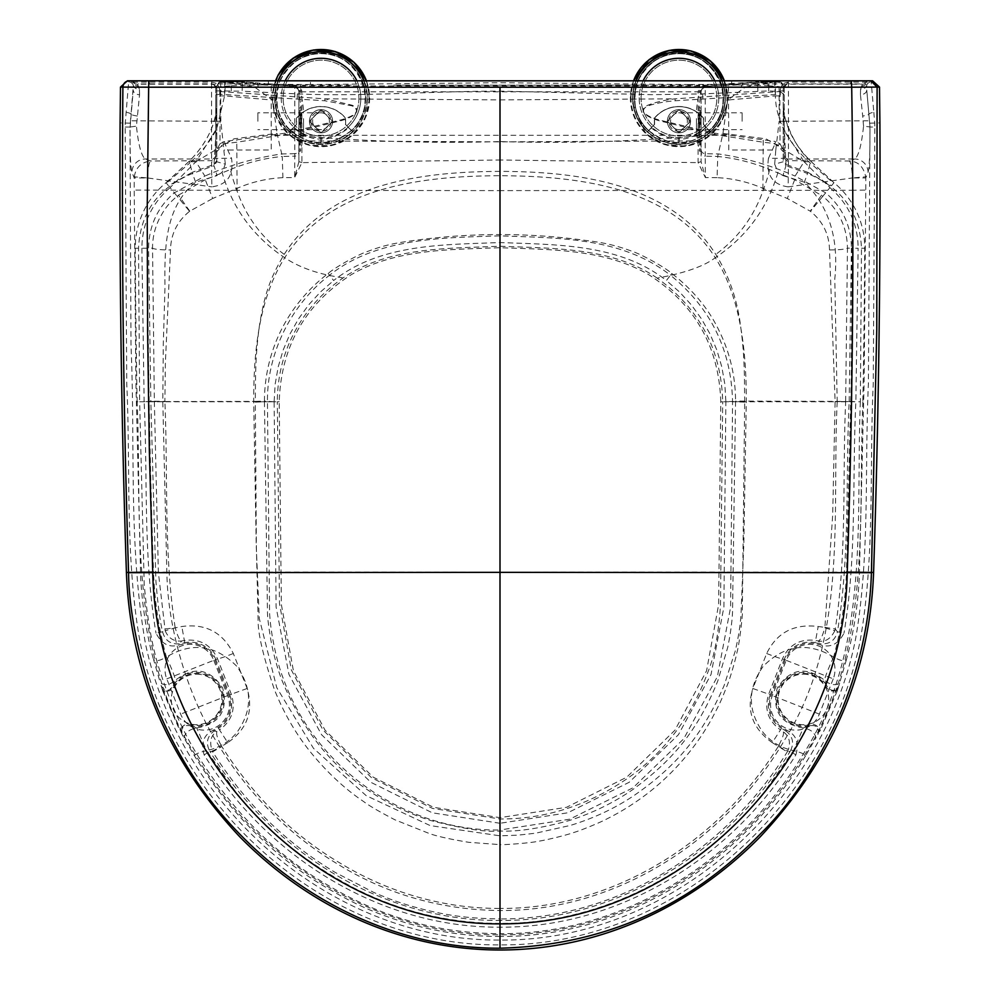 <?xml version="1.0" encoding="UTF-8"?>
<svg xmlns="http://www.w3.org/2000/svg" width="1000" height="1000" viewBox="0 0 1000 1000"><rect width="100%" height="100%" fill="white"/><g stroke="black" fill="none" stroke-linecap="round" stroke-linejoin="round"><path stroke-width="0.75" stroke-dasharray="5 3.75" d="M301.562 123.362L301.562 112.662L301.562 123.362M298.913 123.362L298.913 112.662L298.913 123.362M298.913 124.388L298.913 108.45L298.913 124.388M299.088 113.863L299.088 151.25L299.088 113.863M300.363 113.863L300.363 151.25L300.363 113.863M303.525 118.612L303.525 131.962L303.525 118.612M290.712 130.55L290.238 130.4A44.638 44.638 0 0 1 289.212 66.775A44.638 44.638 0 0 1 352.85 66.775A44.638 44.638 0 0 1 351.812 130.4L351.337 130.55C385.938 101.812 351.413 40.6 308.925 55.35C276.525 62.912 265.363 109 290.712 130.55L296.425 124.412L296.425 118.575A1.05 1.05 0 0 1 296.675 117.9A31.713 31.713 0 0 1 345.375 117.9A1.05 1.05 0 0 1 345.625 118.575L345.625 124.412L351.337 130.55A44.413 44.413 0 0 0 352.788 67.038A44.413 44.413 0 0 0 289.262 67.038A44.413 44.413 0 0 0 290.712 130.55L296.425 124.412L296.425 118.575A1.05 1.05 0 0 1 296.675 117.9A31.713 31.713 0 0 1 345.375 117.9A1.05 1.05 0 0 1 345.625 118.575L345.625 124.412L351.337 130.55M290.238 130.4L289.088 131.637A46.325 46.325 0 0 1 278.038 80.812A46.325 46.325 0 0 0 289.175 131.725L290.35 130.463A44.612 44.612 0 0 1 276.588 101.9L276.588 94.275A44.612 44.612 0 0 1 321.025 53.475A44.612 44.612 0 0 1 365.475 94.275L365.475 101.9A44.612 44.612 0 0 1 351.7 130.463L352.875 131.725A46.325 46.325 0 0 0 364.012 80.812A46.325 46.325 0 0 1 352.962 131.637L351.812 130.4M278.275 80.812A46.1 46.1 0 0 0 289.562 131.775L289.088 131.637M363.775 80.812A46.1 46.1 0 0 1 352.488 131.775L352.962 131.637M358.925 98.088A37.9 37.9 0 0 1 302.075 130.912A37.9 37.9 0 0 1 302.075 65.263A37.9 37.9 0 0 1 358.925 98.088A37.9 37.9 0 0 1 302.075 130.912A37.9 37.9 0 0 1 302.075 65.263A37.9 37.9 0 0 1 358.925 98.088M366.987 98.088A45.963 45.963 0 0 1 298.038 137.887A45.963 45.963 0 0 1 298.038 58.275A45.963 45.963 0 0 1 366.987 98.088M365.45 98.088A44.425 44.425 0 0 1 298.812 136.562A44.425 44.425 0 0 1 298.812 59.612A44.425 44.425 0 0 1 365.45 98.088M846.475 659.412L839.638 682.962C835.088 685.9 830.025 684.95 824.438 680.138C825.738 675.15 828.812 667.438 833.637 657C840.263 660.85 844.538 661.663 846.475 659.412C854.137 631.025 858.462 602 859.438 572.35L864.137 381.238L865.788 190.1A11753.737 11653.925 84.8 0 0 865.775 177.925L868.062 172.288A13.35 13.262 -139.5 0 0 854.75 159L849.212 161L788.462 160.675L788.162 186.863L852.4 177.95C851.938 167.387 850.875 161.737 849.212 161C857.987 161.3 863.5 166.575 865.725 176.812L852.4 177.95L865.775 177.925A16.838 16.725 -133.1 0 0 865.725 176.812M839.638 682.962L838.938 685.662C835.1 691.95 831 691.925 826.65 685.575L824.438 680.138C805.825 665.913 790.075 668.587 777.212 688.162C771.8 710.65 780.487 723.938 803.263 727.987C810.625 729.275 814.837 732.562 815.913 737.862L817.8 734.737C819.725 727.5 816.8 724.562 809.013 725.925L803.263 727.987L793.487 750.6C800.863 752.45 804.9 754.163 805.612 755.75L815.913 737.862M166.588 657.825C158.887 629.913 154.537 601.35 153.525 572.163L500 572.038L500 923.425C603.025 923.962 699.075 871.488 763.2 793.475L793.487 750.6C781.3 748.112 771.2 742.1 763.2 732.588C747.438 710.562 747.438 688.475 763.2 666.312C784.65 644.613 808.337 641.663 834.275 657.45M780.263 89.5L782.588 83.837L783.763 83.275A4.213 1.15 -125.7 0 0 786.012 84.637L784.25 88.112L784.25 90.9L780.275 90.9L780.263 89.5A4.213 1.388 0 0 0 784.25 88.112L784.25 158.325L788.438 162.262M219.737 89.5L217.413 83.837L216.238 83.275A4.213 1.15 -54.3 0 1 213.988 84.637L215.75 88.112L215.75 90.9L219.725 90.9L219.737 89.5A4.213 1.388 180 0 1 215.75 88.112L215.75 94.862L219.963 94.3L324.775 100.75L351.863 105.812C364.325 112.238 348.387 117.925 339.738 120.213L285.087 133.212L224.55 141.5L224.825 143.588L237.062 142.2L285.387 134.462C356.863 141.275 428.4 143.65 500 141.575L500 99.875L325.037 98.837L220.188 91.538A5.537 5.525 -91.1 0 0 219.725 91.525L215.75 94.862L215.75 158.325L211.562 162.262L211.838 186.863C227.387 184.688 233.938 175.175 231.513 158.287L215.75 158.325L215.75 156.488L211.537 160.675L150.787 161L145.25 159C141.3 155.787 138.375 144.838 136.45 126.137L139.55 94.725A6.312 4.525 -177.6 0 1 133.238 90.075L130.137 126.925C129.875 152 130.475 167.113 131.938 172.288L134.225 177.925L147.6 177.95L211.838 186.863M224.55 141.5L219.963 143.775A4.213 1.863 -138.6 0 1 221.788 145.262L224.825 143.588L231.513 158.287M214.85 85.463A4.213 3.912 142.6 0 0 218.088 86.875A5135.1 0.75 -0 0 1 231.2 86.875L242.225 87.2L242.15 91.188L297.413 93.9C361.512 96.725 434.637 91.088 500 91.137L651.963 94.675L702.588 93.9L768.637 90.9L780.275 91.525A5.537 5.525 91.1 0 0 779.812 91.538L674.963 98.837C664.712 100.025 655.575 102.188 647.575 105.325C634.725 112.15 652.625 119.062 659.712 120.862L714.613 134.462C643.337 141.263 571.8 143.637 500 141.575L500 190.613L237.087 190.312L236.8 140.238M137.3 116.013A6.312 0.887 -171.9 0 1 131.05 114.25L133.325 85.45A6.312 5.425 -6 0 0 139.425 89.338L137.413 84.188A1216.45 10.613 0 0 1 138.562 83.975L149.525 83.875A5090.163 44.425 0 0 1 211.537 83.85L211.562 162.262M216.238 83.275L211.7 82.137A5120.163 19.475 180 0 0 149.238 82.15L134.175 82.188A1205.212 4.55 180 0 0 132.9 82.275L133.05 83.138A6.312 5.962 -26.4 0 0 138.45 85.887M128.65 81.925L128.925 80.812A4.838 4.838 -90 0 1 133.05 83.138L133.325 85.45A4.838 4.713 -173.1 0 0 128.65 81.925L125.275 122.925A99.588 99.588 0 0 0 125.175 127.025L126.75 383.688C130.638 468.938 125 555.413 139.637 639.675C172.338 806.5 327.212 946.312 500 944.9C672.788 946.312 827.663 806.5 860.362 639.675C875 555.413 869.362 468.938 873.25 383.688L874.825 127.025L869.987 127.05L866.762 90.075L869.987 127.05L868.4 383.575C864.562 468.575 870.062 555.737 855.638 638.612C823.413 803.4 670.225 941.525 500 940.062C331.188 941.237 179.775 806.338 145.488 643.825C128.262 545.588 135.4 445.225 131.012 346.062L130.013 127.05L136.45 126.137M174.225 686.087L173.35 685.575L175.562 680.138C169.975 684.95 164.913 685.9 160.362 682.962L162.7 690.788L163.688 690.425C168.312 692.062 171.825 690.625 174.225 686.087A26.037 26.037 0 0 1 221.312 707.6A26.037 26.037 0 0 1 191.2 724.925C186.163 723.475 182.6 725.025 180.538 729.575L182.2 734.737L194.387 755.75C229.35 812.15 272.475 855.588 323.787 886.087C355.163 904.65 375.025 913.375 407.85 923.425C438.125 932.15 468.85 936.5 500 936.475L500 923.425C448.363 923.188 399.675 911.375 353.925 887.962C308.35 863.863 271.988 836 236.8 793.475L206.513 750.6C218.7 748.112 228.8 742.1 236.8 732.588C252.562 710.562 252.562 688.475 236.8 666.312C215.35 644.625 191.663 641.663 165.712 657.438M194.387 755.75C195.15 754.125 199.188 752.412 206.513 750.6L196.737 727.987L190.987 725.925C183.463 724.412 180.525 727.35 182.2 734.737L161.062 685.662C165.162 691.875 169.262 691.838 173.35 685.575A27.05 27.05 0 0 1 222.275 707.913A27.05 27.05 0 0 1 190.987 725.925L191.2 724.925M184.088 737.862C185.162 732.562 189.375 729.275 196.737 727.987C219.65 723.863 228.3 710.5 222.675 687.9C209.737 668.55 194.037 665.962 175.562 680.138C174.25 675.113 171.175 667.4 166.363 657C159.887 660.863 155.612 661.675 153.525 659.412L160.362 682.962M220.188 91.538L219.963 143.775L215.75 151.838C216.55 152.325 218.562 150.137 221.788 145.262M783.763 83.275L788.3 82.137A5120.163 19.475 0 0 1 850.763 82.15L865.825 82.188A1205.212 4.55 0 0 1 867.1 82.275L866.95 83.138A4.838 4.838 -90 0 1 871.075 80.812L873.838 112.338A4.838 1.212 171.8 0 0 869.038 114.225L868.95 114.25A6.312 0.887 -8.1 0 1 862.7 116.013L860.45 94.725A6.312 4.525 -2.4 0 0 866.762 90.075L866.675 85.45A6.312 5.425 -174 0 1 860.575 89.338L862.588 84.188A1216.45 10.613 180 0 0 861.438 83.975L850.475 83.875A5090.163 44.425 180 0 0 788.462 83.85L788.462 160.675L784.25 156.488M757.85 91.188L757.663 84L689.5 84.562L689.5 80.812L870.8 80.812M805.612 755.75C742.55 861.263 626.75 937.013 500 936.475M786.012 84.637L788.3 82.137L788.462 83.85A4.213 4.213 180 0 0 786.012 84.637M768.637 90.9L768.8 86.875A5135.1 0.75 180 0 1 781.912 86.875A4.213 3.912 37.4 0 0 785.15 85.463M785.413 85.15A4.213 1.05 -136.5 0 1 782.588 83.837L757.663 84M768.962 83.837L768.8 86.875L757.775 87.2M139.55 94.725L139.425 89.338M215.75 88.112L215.75 156.488M134.275 176.812C135.875 167.362 141.387 162.087 150.787 161C149.125 161.737 148.062 167.387 147.6 177.95L134.275 176.812L134.225 177.925A11753.737 11653.925 95.2 0 0 134.213 190.1L135.863 381.25L140.562 572.35C140.9 595.388 146.275 634.85 153.525 659.412M211.7 82.137L211.537 83.85A4.213 4.213 -0 0 1 213.988 84.637L211.7 82.137M215.75 154.8A4.213 4.2 0 0 1 211.537 159L145.25 159A13.35 13.262 139.5 0 0 131.938 172.288M125.175 127.025L130.013 127.05L130.963 114.225A4.838 1.212 8.2 0 0 126.163 112.338M148.737 80.812L130.8 80.812A4.838 4.838 -90 0 1 134.175 82.188A6.312 6.3 81.3 0 0 138.562 83.975M689.5 84.562L500 82.713L310.5 84.562L310.5 80.812L149 80.812L149.525 83.875M310.5 84.562L217.413 83.837A4.213 1.05 -43.5 0 1 214.587 85.15M864.188 80.812L851.263 80.812M689.5 80.812L500 80.812L500 82.713M873.838 112.338L874.725 122.925A99.588 99.588 0 0 1 874.825 127.025M861.55 85.887A6.312 5.962 -153.6 0 0 866.95 83.138L866.675 85.45A4.838 4.713 -6.9 0 1 871.35 81.925M868.062 172.288C869.575 165.712 870.175 150.6 869.862 126.925L863.55 126.137C861.525 145.162 858.587 156.113 854.75 159L788.462 159A4.213 4.2 180 0 1 784.25 154.8M863.55 126.137L862.7 116.013M860.45 94.725L860.575 89.338M788.162 186.863C772.613 184.65 766.062 175.125 768.487 158.287L784.25 158.325L784.25 88.112M780.275 91.525L784.25 94.862L780.275 94.288L780.275 91.525M714.912 133.212L714.613 134.462L762.938 142.2L775.175 143.588L775.45 141.5L714.912 133.212L660.525 120.3C651.963 118.2 635.812 112.088 647.837 105.938C655.675 103.325 664.8 101.6 675.225 100.75L780.275 94.288M779.812 91.538L780.037 143.775L784.25 151.838C783.462 152.338 781.45 150.15 778.213 145.262A4.213 1.863 138.6 0 1 780.037 143.775L775.45 141.5M297.413 93.9L297.137 98.637M324.775 100.75L325.037 98.837L352.163 105.213C365.35 111.662 347.85 119.075 340.538 120.787L285.387 134.462L285.087 133.212M310.5 80.812L500 80.812M140.562 572.35L153.525 572.163C149.262 446.087 147.275 318.788 147.55 190.263L147.587 178.1M219.725 94.288L219.725 90.9L242.15 91.188M196.575 674.175A25.263 25.263 0 0 1 203.125 723.85A25.263 25.263 0 0 1 171.525 702.75A25.263 25.263 0 0 1 196.575 674.175M833.413 657.825C841.112 629.913 845.462 601.35 846.475 572.163L500 572.038L500 190.613L852.45 190.263L852.412 178.1M859.438 572.35L846.475 572.163L851.175 380.975L852.45 190.263L865.788 190.1M768.487 158.287L775.175 143.588L778.213 145.262M836.312 690.425C831.688 692.062 828.175 690.625 825.775 686.087A26.037 26.037 0 0 0 778.688 707.6A26.037 26.037 0 0 0 808.8 724.925C813.838 723.475 817.4 725.025 819.463 729.575L817.8 734.737L820.4 730.037L819.463 729.575L836.312 690.425L838.938 685.662L837.3 690.788L836.312 690.425M808.8 724.925L809.013 725.925A27.05 27.05 0 0 1 792.175 674.837A27.05 27.05 0 0 1 826.65 685.575L825.775 686.087M803.425 674.175A25.263 25.263 0 0 1 828.475 702.75A25.263 25.263 0 0 1 796.875 723.85A25.263 25.263 0 0 1 803.425 674.175M702.588 93.9L702.862 98.637M500 91.137L500 99.875L674.963 98.837L675.225 100.75M213.775 660.337L227.675 695.6A25.263 25.263 0 0 1 213.425 728.375A25.263 25.263 0 0 1 180.65 714.125L166.762 678.863A25.263 25.263 0 0 1 181.012 646.1A25.263 25.263 0 0 1 213.775 660.337L166.762 678.863M227.913 82.15L265.163 85.1A4.213 0.637 95.5 0 0 264.812 83.55L241.275 81.812L224.587 81.762L224.587 95.9L272.362 100.037L254.425 86.938L224.587 81.762L225.538 81.862L224.587 95.9L216.8 128.312L195.925 161.725L170.087 187.638L174.338 192.812L204.9 176.088L195.925 161.725L234 138.825L277.038 133.4L281.725 153.925C254.513 157.95 228.9 165.35 204.9 176.088M175.125 627.35C163.675 553.462 168.088 476.812 164.887 401.675L150.838 401.425L148.575 248.2C149 225.675 157.587 207.213 174.338 192.812L177.15 196.238C166.788 204.862 163.475 211.112 158.975 219.462C154.637 228.65 152.5 238.212 152.537 248.162L154.35 401.2L158.363 572.337L165.175 630.737L175.25 627.85L164.725 629.012A44465.812 3577.575 163 0 0 162.575 631.8L156 633.125C161.675 644.225 169.562 648.112 179.662 644.812L185 643.725A26.412 26.412 0 0 1 214.838 659.925L228.738 695.188A26.412 26.412 0 0 1 217.963 727.387L213.438 730.15C203.8 734.613 200.688 742.85 204.137 754.875C266.175 855.962 379.288 927.938 500 927.175L500 920.475C382.625 921.075 272.137 852.2 209.838 751.35A44293.2 3556.45 -26 0 0 212.7 751.825C243.9 801.825 284.75 842.038 335.25 872.45L373.612 892.362C389.725 899.163 394.55 900.975 410.412 905.875C446.287 916.175 470.25 918.475 500 918.938L500 920.475C617.537 921.4 729.3 850.775 790.163 751.35A44293.2 3556.45 -154 0 1 787.3 751.825L778.2 746.538A4.075 4.075 -140.3 0 0 778.312 746.338L787.7 751.125C791.1 743.138 789.55 736.587 783.05 731.475A46493.65 4052.188 31.5 0 0 786.012 731.05C793.025 736.637 794.4 743.413 790.163 751.35L795.863 754.875C733.825 855.962 620.712 927.938 500 927.175M795.863 754.875C799.287 742.825 796.188 734.575 786.562 730.15L782.038 727.387A26.412 26.412 0 0 1 771.263 695.188L785.163 659.925A26.412 26.412 0 0 1 815 643.725L820.337 644.812C830.4 648.125 838.288 644.225 844 633.125L837.425 631.8C835.1 640.475 829.475 644.475 820.55 643.787L815.2 642.7L815 643.725M722.962 133.4L765.987 138.825L804.075 161.725L829.912 187.638L822.85 196.238L794.712 179.713L769.4 169.45C753.1 162.65 735.875 158.312 717.75 156.463L717.062 177.662C733.062 178.388 748.625 182.062 763.75 188.688L787.3 198.475L810.212 211.163A70.412 70.025 -179.6 0 1 810.45 211.337L822.85 196.238C838.9 209.963 847.1 227.275 847.463 248.162L851.425 248.2C851.2 225.925 842.613 207.463 825.662 192.812L795.1 176.088L804.075 161.725L783.2 128.312C778.075 116.912 775.475 106.112 775.413 95.9L727.638 100.037L722.962 133.4L718.275 153.925A161.488 41.788 1 0 0 717.75 156.463L705.225 156.188L705.387 177.562L698.1 162.638L698.138 91.8L301.863 91.8L301.863 140.875L500 141.85L698.138 140.875A2.95 1.713 180 0 0 701.087 139.162L701.087 94.25A2.95 2.45 180 0 0 698.138 91.8L699.8 85.113L606.337 85.113L606.337 87.487L393.663 87.487L393.663 85.113L648.438 85.113L648.438 87.487L606.337 87.487M500 923.863L500 933.662C622.962 934.562 738.962 860.537 801.575 756.712C870.875 651.25 855.6 521.362 860.35 401.763L862.85 401.763A11712.938 11712.938 0 0 0 864.712 248.263A84.225 84.225 0 0 0 833.962 182.712L811.275 161.725C794.325 144.975 784.963 126.475 783.2 106.213L785.975 164.438L783.2 160.487L783.2 106.438M862.85 401.763C857.85 521.775 872.675 652.15 802.825 757.763C739.712 861.75 623.3 935.725 500 934.837C376.675 935.725 260.338 861.7 197.175 757.763C127.338 652.175 142.15 521.763 137.15 401.763L139.65 401.763L138.525 248.238C140.2 212.6 158.188 187.688 192.463 173.487L214.025 165.725L217.087 175.575L195.637 182.2C164.013 207.4 164.587 250.45 164.988 287.387L163.275 344.525L162.812 401.763L166.925 575.125C168.175 630.425 188.162 694.825 215.362 739.9C246.275 791.712 286.325 832.675 335.513 862.775C385.475 893.988 440.3 909.9 500 910.525C616.912 911.325 726.7 839.438 784.613 739.938C848.413 638.625 831.8 515.4 837.188 401.763L722.688 401.763C721.375 349.862 699.538 308.65 657.175 278.125C662.438 277 697.275 271.45 715.275 257.725C741.637 299.312 746.425 354.2 746.287 401.763L743.8 544.775L740.925 616.237C740.062 627.062 738.125 638.825 735.113 651.5L724.125 685.525C703.863 731.65 679.663 763.9 634.987 794.862C615.962 807.837 594.487 818 570.538 825.375L535.65 833.2L517.875 835.175L500 835.825L430.15 825.588L366.163 795.625L313.488 748.35L276.75 687.625L259.3 618.562L256.262 546.775L253.713 401.763C253.562 354.25 258.363 299.275 284.725 257.725C329.9 186.725 421.538 176.075 500 175.7C578.438 176.088 670.113 186.7 715.275 257.725C746.612 236.762 767.5 208.3 777.95 172.362L782.913 175.575L785.975 165.725L783.2 161.775L774.688 164.15L777.95 172.362M195.637 182.2L192.062 172.387L214.025 164.438L216.2 129.375C212.1 138.963 203.312 150.15 189.85 162.95L192.062 172.387L168.525 185.738L166.038 182.712A84.225 84.225 0 0 0 135.287 248.263A11712.938 11712.938 0 0 0 137.15 401.763M166.038 182.712L188.725 161.725C205.763 144.825 215.125 126.325 216.8 106.213L216.8 161.775L225.312 164.15L222.05 172.362L217.087 175.575M833.238 678.863L819.35 714.125A25.263 25.263 0 0 1 786.575 728.375A25.263 25.263 0 0 1 772.325 695.6L786.225 660.337A25.263 25.263 0 0 1 818.988 646.1A25.263 25.263 0 0 1 833.238 678.863L786.225 660.337M216.8 160.487L214.025 164.438L214.025 165.725L216.8 161.775L216.8 121.287M225.312 164.15L220.85 121.25L216.8 121.25L216.8 85.975L218.812 82.387L221.012 81.762L237.375 81.762M757.725 83.3A4.213 1.425 -91.2 0 1 758.725 81.812L705.163 85.113L735.188 83.55L734.837 85.1L775.413 81.762L744.55 82.95L765.8 81.762L768.312 85.775L730.238 84.712L710.562 85.913L289.438 85.913L271.225 84.862L264.812 83.55L289.438 85.113L351.562 85.113L351.562 87.487L393.663 87.487M300.2 85.113L300.2 87.487L294.812 86.188L265.163 85.1M225.6 81.875L236.388 84.388L225.362 81.762L218.812 82.387L220.625 81.788M774.688 164.15L775.788 150.037L728.775 149.987L728.775 135.3L271.225 135.3L271.225 84.862L271.65 84.188L294.85 85.113L294.775 87.65L254.425 86.938L294.962 87.537M289.438 85.913L289.438 85.113L294.837 85.113L296.525 86.5M294.713 85.113L297.938 88.725L300.2 87.487L301.863 91.8A2.95 2.45 0 0 0 298.913 94.25L298.913 91.5A2.95 1.325 -0 0 1 301.863 90.188M775.413 81.762L774.463 81.862L775.413 81.762L775.413 95.9L774.45 81.862L778.988 81.762L762.625 81.762M698.1 162.587L701.087 161.637L701.087 91.737A4.213 4.213 180 0 1 705.225 87.525L705.188 86.188L703.587 86.45L702.062 88.725L699.8 87.487L705.288 85.113L705.188 86.188L734.837 85.1M744.7 401.775L744.7 401.4C744.412 374.288 744.638 355.2 740.525 325.55C737.188 299.488 728.95 275.763 715.788 254.387C670.425 183.35 578.263 171.537 500 171.375C421.112 171.675 329.787 183.287 284.2 254.375C269.812 278.775 264.625 294.012 259.45 325.55C255.325 355.175 255.562 374.325 255.3 401.4L264.45 401.062C264.613 350.625 287.838 304.475 328.162 273.475C335.288 267.1 359.25 254.025 367.088 251.637C383.325 245.538 393.413 243.325 410.513 240.963C440.725 236.65 470.55 234.525 500 234.587C529.362 234.525 559.188 236.65 589.487 240.963C604.362 242.65 618.837 246.213 632.913 251.637C640.8 254.1 664.388 266.863 671.838 273.488C692.75 289.775 708.337 308.512 718.6 329.712C729.837 352.188 735.487 375.975 735.55 401.062L735.55 401.763L732.562 401.763L730.6 607.288L717.362 676.65L683.775 738.763L632.975 787.812L569.738 819.188L500 829.987L500 823.275L567.712 812.8L629.113 782.325L678.438 734.712L711.05 674.4L723.9 607.05L725.863 401.775L732.562 401.425C731.3 349.875 710.612 307.812 670.475 275.238L666.375 280.538C619.637 243.713 556.65 244.75 500 242.55C443.35 244.75 380.363 243.713 333.625 280.538L329.525 275.238C291.35 304.212 267.013 353.125 267.438 401.425L269.55 610.837C269.9 629.075 276.3 661.45 283.575 679.25C315.725 768.688 406 831.438 500 829.987L500 844.625C503.625 845.05 532.1 842.812 537.025 841.438C543.638 840.75 567.013 835.05 572.9 832.775C580.775 830.588 601.138 822.1 607.238 818.725C618.062 813.337 628.587 807.05 638.8 799.862C658.838 785.825 676.513 768.888 691.825 749.05C699.163 739.65 705.9 729.388 712.05 718.275C719.862 703.425 720.713 701.95 727.35 685C729.175 681.087 735.525 660.212 737.062 651.938C739.475 644.188 742.925 612.025 742.3 613.462L744.7 401.775L725.863 401.438L724.812 384.025L721.812 366.912L716.875 350.15L710.1 334.137L701.587 319.037L691.338 304.875L679.562 292L666.375 280.538M824.875 627.35L835.275 629.012L834.825 630.737L824.75 627.85C822.7 635.712 820.55 640.088 818.3 640.987A409.3 35.675 -168.5 0 0 815.662 640.45C800.088 638.55 789.013 644.688 782.438 658.85L768.688 694.175L752.85 688.487L766.675 653.5C776.888 632.525 794.062 623.525 818.175 626.525L824.875 627.35L832.7 514.825L835.113 401.375L735.55 401.062M657.175 278.125C612.25 246.812 551 248.5 500 246.225C448.85 248.487 387.688 246.863 342.825 278.125C322.125 292.6 306.087 310.487 294.713 331.788C283.275 353.1 277.475 376.425 277.312 401.763L139.65 401.763L144.213 584.212C147.45 621.413 153 651.25 160.863 673.725C171.125 705.275 183.637 732.925 198.4 756.675C234.2 812.962 276.913 855.537 326.525 884.4C380.2 917.025 438.025 933.45 500 933.662M342.825 278.125C343.4 277.087 311.288 275.487 284.725 257.725C253.388 236.762 232.5 208.3 222.05 172.362M744.55 82.95L730.238 84.712L729.137 84.125M766.425 81.912L779.087 81.988L779.137 121.25L783.2 121.25L783.2 85.975L781.188 82.387L778.988 81.762L781.188 82.387A4.213 4.213 0 0 1 783.2 85.975L783.2 106.213M780.812 82.175L783.2 85.975L780.812 82.175L776.725 81.762L779.375 81.788M768.312 85.775L779.425 86.625M780.888 82.225L783.2 85.975M328.162 273.488L329.525 275.238C376.912 237.525 442.512 237.85 500 235.85C556.975 238.137 620.95 236.675 670.475 275.238L671.838 273.488M701.087 149.637A4.213 4.062 180 0 0 705.225 153.7L718.275 153.925C744.638 157.7 770.238 165.087 795.1 176.088M744.7 402.15L735.55 401.763L732.525 612.525C731.975 622.788 730.375 634.388 727.738 647.337L717.775 680.987C697.975 730.013 673.375 759.938 632.263 789.938C612.825 803.188 591.825 813.388 569.25 820.537C540.363 828.413 517.288 831.9 500 830.987C486.413 832.375 463.325 828.888 430.737 820.525C408.062 813.438 387.062 803.238 367.738 789.925C330.85 765.612 302.337 729.3 282.238 681C278.25 671.025 274.738 658.888 271.688 644.6C268.962 629.425 267.562 618.737 267.475 612.562L264.45 401.763L255.3 402.15L256.375 547.087L258.113 619.538C257.775 633.2 263.25 656.637 274.513 689.875C284.125 713.775 296.438 734.9 311.45 753.225C327.863 773.125 345.275 789.25 363.7 801.6C368.938 805.638 379.363 811.712 395 819.837L428.65 833.263C436.025 836.087 449.387 839.1 468.75 842.312L500 844.625L500 908.425C613.312 909.225 719.65 841.263 778.2 746.538M222.963 81.762L218.812 82.387L216.8 85.975L219.862 81.925M231.688 85.775L269.762 84.712L234.2 81.762L220.912 81.988L220.575 86.625L231.688 85.775L233.575 81.912M393.663 85.113L606.337 85.113M742.875 82.812L741.237 86.95L745.575 86.938L772.087 82.15M774.45 81.862L763.612 84.388L774.463 81.862M701.087 91.85A4.213 4.213 180 0 1 705.225 87.65L745.575 86.938L727.638 100.037M239.775 81.788L255.863 82.7M284.2 254.375C261.363 237.575 245.375 215.675 236.25 188.688C232.562 178.388 230.675 171.975 230.6 169.45L205.287 179.713L212.7 198.475L236.25 188.688C251.15 182.113 266.712 178.438 282.938 177.662L294.613 177.562L301.9 162.638L500 160L500 171.375M164.887 401.525L255.3 401.4L255.3 402.15M154.35 401.2L164.887 401.375L165.362 363.438L170.5 249.925C170.837 234.188 177.188 221.325 189.55 211.337A70.412 70.025 -0.4 0 1 189.788 211.163L212.7 198.475M720.775 401.763C719.025 346.75 695 304.375 648.688 274.65C603.987 248.675 550.087 249.737 500 247.688C449.913 249.737 396.012 248.675 351.312 274.65C305 304.375 280.975 346.75 279.225 401.763L281.363 604.525L293.412 670.763L325.05 730.2L373.263 777.2L433.475 807.3L500 817.663L566.525 807.3L626.737 777.2L674.95 730.2L706.587 670.763L718.637 604.525L720.775 401.763L722.688 401.763L720.475 605.413C718.587 634.012 714.425 656.15 708 671.85C691.275 716.975 664.4 752.525 627.375 778.5C587.487 805.662 545.037 819.163 500 818.988L432.512 808.413L371.55 777.738L322.975 730.013L291.337 669.938L279.475 603.35L277.312 401.763L279.225 401.763M166.062 182.738L189.462 161C203.412 146.9 212.325 131.2 216.2 113.925L216.8 106.438M216.8 129L216.2 113.925M164.887 401.675L150.838 401.575L155.887 580.575C157.762 604.288 159.987 621.362 162.575 631.8C165 640.55 170.625 644.55 179.45 643.787L184.8 642.7L184.338 640.45C199.838 638.525 210.912 644.663 217.562 658.85L231.312 694.175C235.938 708.9 232 720.812 219.5 729.9L227.738 742.638C247.25 729.137 253.725 711.087 247.15 688.487L233.325 653.5C222.675 632.3 205.512 623.312 181.825 626.525L175.25 627.85C177.688 636.475 179.838 640.85 181.7 640.987A409.3 35.675 -11.5 0 1 184.338 640.45L181.825 626.525M170.087 187.638C151.488 203.738 142.075 223.95 141.875 248.263L152.537 248.162A16.85 1.938 0.1 0 0 170.5 249.925M189.788 211.163L178.475 195.162L177.15 196.238L189.55 211.337M165.175 630.737C168.375 638.288 173.888 641.7 181.7 640.987A46660.65 4066.737 -11.5 0 0 179.45 643.787L179.662 644.812M212.3 751.125A14.737 14.65 101.5 0 0 212.7 751.825L221.8 746.538A4.075 4.075 -39.7 0 1 221.688 746.338L212.3 751.125C209.175 742.013 210.725 735.462 216.95 731.475A46493.65 4052.188 148.5 0 1 213.988 731.05L213.438 730.15M227.738 742.638L221.688 746.338C217.475 738.787 215.9 733.825 216.95 731.475A340.163 29.65 148.5 0 0 219.5 729.9L218.512 728.275A27.462 27.462 0 0 0 229.713 694.8L228.738 695.188M204.137 754.875L209.838 751.35C205.637 743.275 207.013 736.5 213.988 731.05L218.512 728.275L217.963 727.387M272.362 100.037L277.038 133.4M178.475 195.162L205.287 179.713M301.9 162.587L298.913 161.637L298.913 139.162L298.913 161.675L301.9 162.638L301.863 140.875A2.95 1.713 0 0 1 298.913 139.162L298.913 94.25M298.913 161.675L294.613 177.562L294.775 156.175L282.25 156.463L281.725 153.925L294.775 153.7L294.775 87.65A4.213 4.213 -0 0 1 298.913 91.85L298.913 149.637A4.213 4.062 0 0 1 294.775 153.7L294.775 156.175A4.213 4.062 0 0 0 298.913 152.113L298.913 149.637M230.6 169.45C247.175 162.575 264.387 158.238 282.25 156.463L282.938 177.662M222.975 81.762L219.112 82.212M219.075 82.238L220.175 81.85L219.075 82.238M220.85 121.25L220.575 86.625M271.225 135.3L271.225 149.987L224.213 150.037M833.962 182.712L810.537 161L807.938 172.387L785.975 164.438L785.975 165.725L807.537 173.487L804.362 182.2C828.85 206.062 839 238.275 834.8 278.825L837.188 401.763L860.35 401.763L861.475 248.238C859.887 212.638 841.9 187.725 807.537 173.487L807.938 172.387L831.475 185.738L833.587 183.175L810.15 162.95C799.025 153.038 790.238 141.838 783.8 129.375L783.2 129M810.537 161C799.137 151.137 790.225 135.45 783.8 113.925M775.788 150.037L779.137 121.25M783.2 118.888L783.2 160.487M782.913 175.575L804.362 182.2M845.65 401.2L847.463 248.162C845.438 249.288 839.45 249.875 829.5 249.925L835.113 401.375L845.638 401.5C842.4 477.262 847.087 551.8 835.275 629.012A44465.812 3577.575 17 0 1 837.425 631.8C850.088 556.975 845.55 478.438 849.163 401.575L835.113 401.675M766.675 653.5A14.737 0.8 -158.8 0 0 782.438 658.85L784.188 659.538L770.288 694.8L768.688 694.175C764.05 708.925 767.987 720.837 780.5 729.9L772.262 742.638C752.537 728.562 746.062 710.512 752.85 688.487M787.7 751.125A14.737 14.65 78.5 0 1 787.3 751.825C727.1 849.438 617.587 919.625 500 918.938L500 908.425C444.5 908.65 388.85 892.75 340.262 863.2C293.038 835.312 253.55 796.425 221.8 746.538M772.262 742.638L778.312 746.338C782.8 737.913 784.375 732.95 783.05 731.475A340.163 29.65 31.5 0 1 780.5 729.9L781.488 728.275A27.462 27.462 0 0 1 770.288 694.8L771.263 695.188M785.163 659.925L784.188 659.538A27.462 27.462 0 0 1 815.2 642.7L818.175 626.525M834.825 630.737C830.7 638.862 825.188 642.288 818.3 640.987A46660.65 4066.737 -168.5 0 1 820.55 643.787L820.337 644.812M849.163 401.425L851.425 248.2L858.125 248.263L855.863 401.562L835.113 401.525M769.4 169.45C769.325 171.975 767.45 178.388 763.75 188.688C754.475 215.837 738.487 237.738 715.788 254.387M829.5 249.925C829.163 234.188 822.812 221.325 810.45 211.337M500 135.3L500 175.7M728.775 135.3L728.35 84.188L729.8 84.062M247.15 688.487L229.713 694.8L215.812 659.538L217.562 658.85A14.737 0.8 -21.2 0 0 233.325 653.5M500 823.275L432.287 812.8L370.887 782.325L321.562 734.712L288.95 674.4L276.1 607.05L274.137 401.775L255.3 401.775M274.137 401.775L264.45 401.062M219.25 82.15L216.8 85.975L216.8 106.213M703.475 86.5L705.163 85.113L699.8 85.113M298.913 91.85L298.913 91.737A4.213 4.213 -0 0 0 294.775 87.525M297.938 88.725L298.913 91.5M298.913 161.637L298.913 152.113M273.688 84.362L273.863 85.612A5.263 0.838 90.9 0 0 274.425 87.188M257.125 82.812A4.213 0.912 95.2 0 1 257.65 84.637A5.263 1.4 90.9 0 0 258.762 86.95M726.312 84.362L726.137 85.612A5.263 0.838 89.1 0 1 725.575 87.188L705.225 87.525L705.225 156.175A4.213 4.062 180 0 1 701.087 152.113L701.087 161.675L698.1 162.638L500 160L500 141.85M702.062 88.725L701.087 91.5A2.95 1.325 180 0 0 698.138 90.188M717.062 177.662L705.387 177.562L701.087 161.675M701.087 91.5L701.087 94.25M257.863 121.25L257.863 112.825L257.863 121.25M312.6 121.25A8.425 8.425 0 0 0 321.025 129.662A8.425 8.425 0 0 0 329.45 121.25A8.425 8.425 0 0 0 321.025 112.825A8.425 8.425 0 0 0 312.6 121.25A8.425 8.425 0 0 0 321.025 129.662A8.425 8.425 0 0 0 329.45 121.25A8.425 8.425 0 0 0 321.025 112.825A8.425 8.425 0 0 0 312.6 121.25A8.425 8.425 0 0 0 321.025 129.662A8.425 8.425 0 0 0 329.45 121.25A8.425 8.425 0 0 0 321.025 112.825A8.425 8.425 0 0 0 312.6 121.25A8.425 8.425 0 0 0 325.238 128.537A8.425 8.425 0 0 0 325.238 113.95A8.425 8.425 0 0 0 312.6 121.25L312.6 121.25M309.45 121.25L321.025 132.825L332.612 121.25L321.025 109.663L309.45 121.25L321.025 109.663L332.612 121.25L321.025 132.825L309.45 121.25A11.575 11.575 0 0 0 326.812 131.275A11.575 11.575 0 0 0 326.812 111.213A11.575 11.575 0 0 0 309.45 121.25A11.575 11.575 0 0 0 326.812 131.275A11.575 11.575 0 0 0 326.812 111.213A11.575 11.575 0 0 0 309.45 121.25A11.575 11.575 0 0 0 326.812 131.275A11.575 11.575 0 0 0 326.812 111.213A11.575 11.575 0 0 0 309.45 121.25M348.738 127.938L345.45 124.4L345.45 118.575A1.05 1.05 0 0 0 345.2 117.9A31.587 31.587 0 0 0 296.85 117.9A1.05 1.05 0 0 0 296.6 118.575L296.6 124.4L293.312 127.938C304.675 136.325 313.875 139.95 320.9 138.812L321.15 138.812C328.175 139.95 337.375 136.325 348.738 127.938L351.7 130.463M289.175 131.725L296.6 124.4L296.6 118.575A1.05 1.05 0 0 1 296.85 117.9A31.587 31.587 0 0 1 345.2 117.9A1.05 1.05 0 0 1 345.45 118.575L345.45 124.4L350.688 130.025M293.312 127.938L289.662 131.862A46.1 46.1 0 0 0 352.388 131.862L352.875 131.725M291.363 130.025L290.35 130.463M277.987 80.812A46.375 46.375 0 0 0 352.912 131.762A46.375 46.375 0 0 0 364.062 80.812M320.838 142.738C313.025 144.025 302.825 139.913 290.238 130.425C277.413 119.262 273.913 102.825 279.713 81.125C290.788 61.775 304.562 52.538 321.025 53.425C337.488 52.538 351.262 61.775 362.337 81.125C368.137 102.825 364.637 119.262 351.812 130.425C339.237 139.913 329.025 144.025 321.213 142.738L320.838 142.438M290.788 130.6C303.15 139.75 313.163 143.713 320.838 142.487L321.213 142.487C328.888 143.713 338.9 139.75 351.262 130.6M648.188 130.4A44.638 44.638 0 0 1 647.15 66.775A44.638 44.638 0 0 1 710.788 66.775A44.638 44.638 0 0 1 709.762 130.4L709.287 130.55C743.888 101.8 709.362 40.6 666.862 55.35C634.475 62.912 623.312 109 648.662 130.55L647.038 131.637A46.325 46.325 0 0 1 635.988 80.812A46.325 46.325 0 0 0 647.125 131.725L648.3 130.463A44.612 44.612 0 0 1 634.525 101.9L634.525 94.275A44.612 44.612 0 0 1 678.975 53.475A44.612 44.612 0 0 1 723.413 94.275L723.413 101.9A44.612 44.612 0 0 1 709.65 130.463L710.825 131.725A46.325 46.325 0 0 0 721.963 80.812A46.325 46.325 0 0 1 710.913 131.637L709.762 130.4M654.625 117.9A31.713 31.713 0 0 1 703.325 117.9A1.05 1.05 0 0 1 703.575 118.575L703.575 124.412L710.438 131.775L703.575 124.412L703.575 118.575A1.05 1.05 0 0 0 703.325 117.9A31.713 31.713 0 0 0 654.625 117.9A1.05 1.05 0 0 0 654.375 118.575A1.05 1.05 0 0 1 654.625 117.9M710.913 131.637L710.438 131.775A46.1 46.1 0 0 0 721.725 80.812M648.662 130.55L651.812 127.163L648.662 130.55A44.413 44.413 0 0 1 647.212 67.038A44.413 44.413 0 0 1 710.738 67.038A44.413 44.413 0 0 1 709.287 130.55M647.038 131.637L647.513 131.775A46.1 46.1 0 0 1 636.225 80.812M643.125 80.812A39.787 39.787 0 0 0 651.812 127.163L654.375 124.412L654.375 118.575L654.375 124.412L651.812 127.163A39.787 39.787 0 0 1 650.525 70.275A39.787 39.787 0 0 1 707.425 70.275A39.787 39.787 0 0 1 706.137 127.163A39.787 39.787 0 0 0 714.812 80.812M641.075 98.088A37.9 37.9 0 0 1 697.925 65.263A37.9 37.9 0 0 1 697.925 130.912A37.9 37.9 0 0 1 641.075 98.088A37.9 37.9 0 0 1 697.925 65.263A37.9 37.9 0 0 1 697.925 130.912A37.9 37.9 0 0 1 641.075 98.088M633.013 98.088A45.963 45.963 0 0 1 701.963 58.275A45.963 45.963 0 0 1 701.963 137.887A45.963 45.963 0 0 1 633.013 98.088M634.55 98.088A44.425 44.425 0 0 1 701.188 59.612A44.425 44.425 0 0 1 701.188 136.562A44.425 44.425 0 0 1 634.55 98.088M690.55 121.25L678.975 109.663L667.387 121.25L678.975 132.825L690.55 121.25L678.975 132.825L667.387 121.25L678.975 109.663L690.55 121.25A11.575 11.575 0 0 0 673.188 111.213A11.575 11.575 0 0 0 673.188 131.275A11.575 11.575 0 0 0 690.55 121.25A11.575 11.575 0 0 0 673.188 111.213A11.575 11.575 0 0 0 673.188 131.275A11.575 11.575 0 0 0 690.55 121.25A11.575 11.575 0 0 0 673.188 111.213A11.575 11.575 0 0 0 673.188 131.275A11.575 11.575 0 0 0 690.55 121.25M651.263 127.938C662.625 136.325 671.825 139.95 678.85 138.812L679.1 138.812C686.125 139.95 695.325 136.325 706.688 127.938L703.4 124.4L703.4 118.575A1.05 1.05 0 0 0 703.15 117.9A31.587 31.587 0 0 0 654.8 117.9A1.05 1.05 0 0 0 654.55 118.575L654.55 124.4L647.613 131.862L654.55 124.4L654.55 118.575A1.05 1.05 0 0 1 654.8 117.9A31.587 31.587 0 0 1 703.15 117.9A1.05 1.05 0 0 1 703.4 118.575L703.4 124.4L710.337 131.862L706.688 127.938M649.312 130.025L648.3 130.463M647.125 131.725L647.613 131.862A46.1 46.1 0 0 0 710.337 131.862L710.825 131.725M709.65 130.463L708.637 130.025M635.938 80.812A46.375 46.375 0 0 0 697.3 140.688A46.375 46.375 0 0 0 722.013 80.812M709.762 130.425C697.175 139.913 686.975 144.025 679.163 142.738L678.787 142.738C670.975 144.025 660.763 139.913 648.188 130.425C635.363 119.262 631.862 102.825 637.663 81.125C648.737 61.775 662.513 52.538 678.975 53.425C695.438 52.538 709.212 61.775 720.288 81.125C726.087 102.825 722.588 119.262 709.762 130.425M648.737 130.6C661.1 139.75 671.112 143.713 678.787 142.487L679.163 142.487C686.838 143.713 696.85 139.75 709.212 130.6M670.55 121.25A8.425 8.425 0 0 0 678.975 129.662A8.425 8.425 0 0 0 687.4 121.25A8.425 8.425 0 0 0 678.975 112.825A8.425 8.425 0 0 0 670.55 121.25A8.425 8.425 0 0 0 678.975 129.662A8.425 8.425 0 0 0 687.4 121.25A8.425 8.425 0 0 0 674.762 113.95A8.425 8.425 0 0 0 674.762 128.537A8.425 8.425 0 0 0 687.4 121.25A8.425 8.425 0 0 0 678.975 112.825A8.425 8.425 0 0 0 670.55 121.25A8.425 8.425 0 0 0 678.975 129.662A8.425 8.425 0 0 0 687.4 121.25A8.425 8.425 0 0 0 678.975 112.825A8.425 8.425 0 0 0 670.55 121.25M742.138 121.25L742.138 112.825L742.138 121.25M698.438 123.362L698.438 112.662L698.438 123.362M701.087 123.362L701.087 112.662L701.087 123.362M701.087 124.388L701.087 108.45L701.087 124.388M700.913 113.863L700.913 151.25L700.913 113.863M699.638 113.863L699.638 151.25L699.638 113.863M696.475 118.612L696.475 131.962L696.475 118.612M299.825 124.388L299.825 108.45L299.825 124.388M300.863 117.812L300.863 135.2L300.863 117.812M285.188 80.812A39.787 39.787 0 0 0 293.863 127.163A39.787 39.787 0 0 1 292.575 70.275A39.787 39.787 0 0 1 349.475 70.275A39.787 39.787 0 0 1 348.188 127.163A39.787 39.787 0 0 0 356.875 80.812M366.438 80.812A48.587 48.587 0 0 1 312.25 145.875A48.587 48.587 0 0 1 275.613 80.812M367.088 98.088A46.062 46.062 0 0 1 298 137.975A46.062 46.062 0 0 1 298 58.188A46.062 46.062 0 0 1 367.088 98.088M369.025 98.088A48 48 0 0 1 297.025 139.65A48 48 0 0 1 297.025 56.513A48 48 0 0 1 369.025 98.088M784.25 121.25L869.65 120.812M132.9 82.275A6.312 6.312 76.8 0 0 137.413 84.188L211.537 84.188A4.213 4.213 -0 0 1 215.75 88.4M215.75 121.25L130.35 120.812M731.538 84.525L731.75 80.812L851 80.812L850.475 83.875M869.2 80.812A4.838 4.838 -90 0 0 865.825 82.188A6.312 6.3 98.7 0 1 861.438 83.975M784.25 88.4A4.213 4.213 180 0 1 788.462 84.188L862.588 84.188A6.312 6.312 103.2 0 0 867.1 82.275M130.113 123.15L120.1 122.925M869.887 123.15L879.9 122.925M268.25 80.812L268.463 84.525M237.087 190.312L134.213 190.1M231.363 90.9L231.038 83.837M242.338 84L242.225 87.2M162.7 690.788L179.6 730.037M763.2 140.238L762.913 190.312M837.3 690.788L820.4 730.037M141.875 248.263L144.137 401.562L150.838 401.425M150.838 401.575L144.137 401.712C147.8 478.862 143.088 556.45 156 633.125M849.163 401.575L855.863 401.712C852.2 478.862 856.9 556.45 844 633.125M829.912 187.638C848.512 203.738 857.925 223.95 858.125 248.263M804.075 161.725L811.275 161.725M195.925 161.725L188.725 161.725M351.562 87.487L300.2 87.487M241.275 81.812A4.213 1.425 -88.8 0 1 242.275 83.3M289.438 85.113L289.637 86.15M699.8 87.487L648.438 87.487M794.712 179.713L787.3 198.475M189.462 161L189.85 162.95L166.412 183.175M225.463 82.438A4.838 4.65 180 0 0 224.587 82.362L218.837 82.362M185 643.725L184.8 642.7A27.462 27.462 0 0 1 215.812 659.538L214.838 659.925M774.538 82.438A4.838 4.65 0 0 1 775.413 82.362L780.138 81.925M775.413 95.9L783.2 95.9M864.712 248.263L861.475 248.238M786.562 730.15L786.012 731.05L781.488 728.275L782.038 727.387M821.525 195.162L810.212 211.163M274.137 401.438L275.188 384.025L278.188 366.912L283.125 350.15L289.9 334.137L298.412 319.037L308.663 304.875L320.438 292L333.625 280.538M224.587 95.9L216.8 95.9M135.287 248.263L138.525 248.238M741.237 86.95L725.575 87.188M227.675 695.6L180.65 714.125M819.35 714.125L772.325 695.6M348.088 127.238A39.787 39.787 0 0 1 293.962 127.238M321.163 143.162L321.15 138.275M320.9 138.275L320.887 143.162M310.925 121.25A10.113 10.113 0 0 0 326.075 130A10.113 10.113 0 0 0 326.075 112.487A10.113 10.113 0 0 0 310.925 121.25M724.388 80.812A48.587 48.587 0 0 1 687.75 145.875A48.587 48.587 0 0 1 633.562 80.812M632.913 98.088A46.062 46.062 0 0 1 702 58.188A46.062 46.062 0 0 1 702 137.975A46.062 46.062 0 0 1 632.913 98.088M630.975 98.088A48 48 0 0 1 702.975 56.513A48 48 0 0 1 702.975 139.65A48 48 0 0 1 630.975 98.088M706.038 127.238A39.787 39.787 0 0 1 651.912 127.238M678.85 138.275L678.838 143.162M679.112 143.162L679.1 138.275M689.075 121.25A10.113 10.113 0 0 0 673.925 112.487A10.113 10.113 0 0 0 673.925 130A10.113 10.113 0 0 0 689.075 121.25M700.175 124.388L700.175 108.45L700.175 124.388M699.137 117.812L699.137 135.2L699.137 117.812M298.913 134.037L300.875 135.087L300.875 107.4L299.088 91.237L300.363 91.237A126.337 126.337 0 0 1 303.525 110.525L301.562 112.662L298.913 112.662M298.913 108.45L300.875 107.4L300.875 135.087L299.088 151.25L300.363 151.25A126.337 126.337 0 0 0 303.525 131.962L301.562 129.825L298.913 129.825M366.55 80.812L369.712 98.088L364.75 119.5L350.863 136.55L330.9 145.75L308.925 145.238L289.413 135.1L276.35 117.413L275.512 80.812M219.112 82.225L216.8 85.975M216.8 121.25L216.8 118.888M321.025 112.825L257.863 112.825M321.025 129.662L257.863 129.662M724.488 80.812L727.537 101.487L721.637 121.538L706.963 137.912L686.587 146.163L664.663 144.613L645.65 133.575L630.288 98.088L633.45 80.812M678.975 129.662L742.138 129.662M678.975 112.825L742.138 112.825M701.087 108.45L699.125 107.4L699.125 135.087L700.913 151.25L699.638 151.25A126.337 126.337 0 0 1 696.475 131.962L698.438 129.825L701.087 129.825M701.087 134.037L699.125 135.087L699.125 107.4L700.913 91.237L699.638 91.237A126.337 126.337 0 0 0 696.475 110.525L698.438 112.662L701.087 112.662"/><path stroke-width="1.5" d="M278.038 80.812A46.325 46.325 0 0 1 364.012 80.812A46.325 46.325 0 0 0 278.038 80.812M278.275 80.812A46.1 46.1 0 0 1 363.775 80.812M871.438 572.688L500 572.337L500 923.863C686.213 924.938 844.125 755.625 847.25 572.337A355.575 353.663 101.7 0 0 847.25 572.075C852.688 410.138 854.175 248.512 851.7 87.2L877.113 87.088L876.775 329.2L871.45 572.4A388.938 387.05 -78.3 0 1 871.438 572.688C869.825 621.213 859.438 668.213 840.288 713.675C817.962 763.312 791.325 803.388 760.413 833.913C689.087 907.463 602.288 945.562 500 948.2C402.262 948.8 308.3 904.538 240.2 834.55C206.637 800.375 179.862 760.212 159.875 714.05C142.912 676.2 128.95 617.125 128.562 572.688A392.95 392.9 13.7 0 1 128.55 572.4C123.35 410.588 121.463 248.825 122.888 87.088C123.312 83.3 125.412 81.213 129.2 80.812L136.062 80.812M149 80.812L135.925 80.812L148.737 80.812L147.225 208.425L147.575 329.663L149.35 450.887L152.75 572.337C156.088 756.737 314.587 924.9 500 923.863L500 818.988M148.3 87.2L120.5 87.088L120.1 122.925C119.325 272.812 121.438 422.663 126.412 572.463C129.987 671.938 167.825 760.1 239.925 836.975C308.712 906.762 400.5 949.975 500 950C599.5 949.975 691.287 906.762 760.075 836.975C832.175 760.1 870.013 671.938 873.587 572.463C878.562 422.663 880.675 272.812 879.9 122.925L879.5 87.088L872.6 80.812L851.263 80.812L851.7 87.2L148.3 87.2M120.5 87.088L127.4 80.812L130.8 80.812M879.5 87.088L877.113 87.088L870.8 80.812L872.6 80.812L870.8 80.812M851.263 80.812L148.737 80.812M364.062 80.812A46.375 46.375 0 0 0 277.987 80.812M635.988 80.812A46.325 46.325 0 0 1 721.963 80.812A46.325 46.325 0 0 0 635.988 80.812M636.225 80.812A46.1 46.1 0 0 1 721.725 80.812M722.013 80.812A46.375 46.375 0 0 0 635.938 80.812M285.188 80.812A39.787 39.787 0 0 1 356.875 80.812M275.613 80.812A48.587 48.587 0 0 1 366.438 80.812M500 86.962L500 572.337L128.562 572.688M500 948.2L500 923.863M152.75 572.075L126.412 572.463M873.587 572.463L847.25 572.075M643.125 80.812A39.787 39.787 0 0 1 714.812 80.812M633.562 80.812A48.587 48.587 0 0 1 724.388 80.812M275.512 80.812L278.363 74.625L293.038 58.25L313.412 50L335.337 51.55L354.35 62.6L366.55 80.812M633.45 80.812L649.137 59.612L669.1 50.412L691.075 50.925L710.588 61.062L724.488 80.812"/></g></svg>
